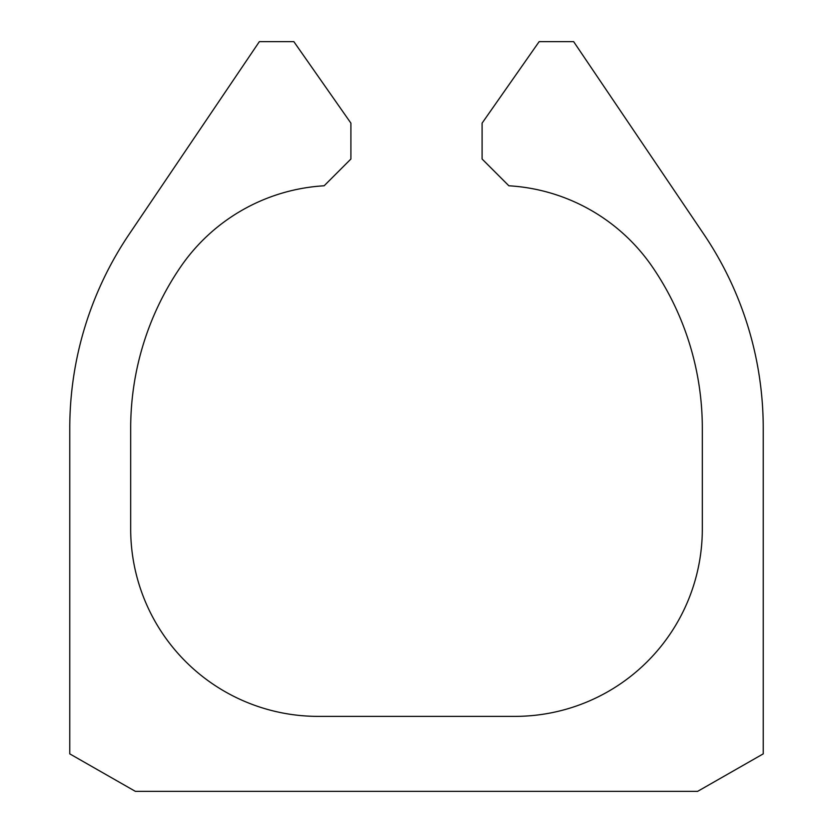 <?xml version="1.0" encoding="UTF-8"?>
<svg xmlns="http://www.w3.org/2000/svg" width="833" height="833" viewBox="0 0 833 833"><rect width="100%" height="100%" fill="white"/><g stroke="black" fill="none" stroke-linecap="round" stroke-linejoin="round"><path stroke-width="1.25" d="M697.638 791.35L135.363 791.35L69.764 753.865L69.764 428.308A346.736 346.736 0 0 1 129.24 234.115L259.355 41.65L293.851 41.65L350.901 123.128L350.901 159.02L324.141 185.78A187.425 187.425 0 0 0 180.334 267.31A285.823 285.823 0 0 0 130.677 428.308L130.677 528.955A187.425 187.425 0 0 0 318.102 716.38L514.898 716.38A187.425 187.425 0 0 0 702.323 528.955L702.323 428.308A285.823 285.823 0 0 0 652.666 267.31A187.425 187.425 0 0 0 508.859 185.78L482.099 159.02L482.099 123.128L539.149 41.65L573.645 41.65L703.76 234.115A346.736 346.736 0 0 1 763.236 428.308L763.236 753.865L697.638 791.35"/></g></svg>
